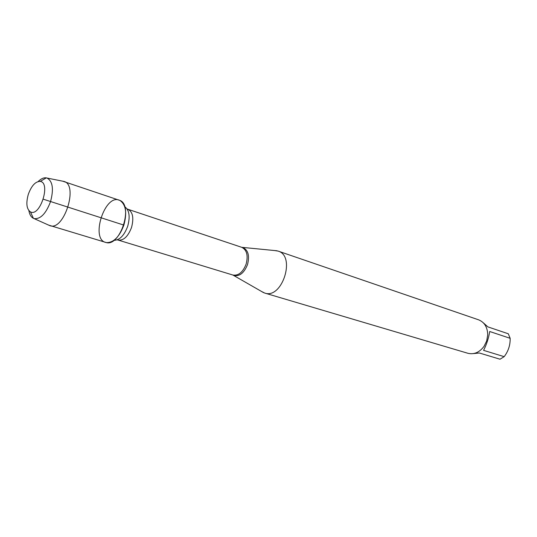 <?xml version="1.0" encoding="UTF-8"?>
<svg xmlns="http://www.w3.org/2000/svg" width="537" height="537" viewBox="0 0 537 537"><rect width="100%" height="100%" fill="white"/><g stroke="black" fill="none" stroke-linecap="round" stroke-linejoin="round"><path stroke-width="0.81" d="M274.588 250.544L278.085 251.081C296.088 255.941 282.167 299.525 264.681 293.048L261.512 291.457M123.866 225.104C127.128 213.061 125.933 204.919 120.275 200.677C105.057 191.602 89.216 241.194 106.87 242.617C113.857 242.469 119.523 236.629 123.866 225.104L43.329 199.207M264.681 293.048L467.895 353.286C474.077 354.735 479.454 352.426 484.038 346.352L486.683 340.975L487.724 334.82C487.509 327.221 484.461 322.22 478.588 319.817L278.085 251.081M483.354 322.851L487.878 326.885L508.297 333.779L510.15 338.303C510.325 345.116 508.324 351.238 504.169 356.662L500.007 359.213L479.366 352.997L473.48 353.588M510.15 338.303L489.724 331.51C488.657 338.142 486.609 344.425 483.582 350.359L504.169 356.662M48.639 225.117L105.702 242.382C120.127 247.993 134.19 203.979 119.18 200.194L62.675 181.177M49.954 225.688C63.91 231.225 78.664 185.05 64.078 181.472M38.194 181.506C41.047 178.693 43.759 177.485 46.33 177.875L46.994 178.042C52.713 181.177 53.895 189.051 50.525 201.664C45.94 213.719 40.443 219.358 34.046 218.579L33.408 218.331C31.086 217.156 29.575 214.599 28.884 210.652M28.32 194.293C25.843 203.261 26.561 209.135 30.475 211.907C40.047 217.183 51.075 182.654 40.221 181.405C35.482 181.378 31.515 185.674 28.32 194.293M277.011 250.779L241.764 247.329L127.96 209.282C132.827 211.9 134.015 217.975 131.525 227.5C128.014 236.575 123.55 240.764 118.127 240.066L232.91 275.045C238.495 275.884 242.905 272.239 246.134 264.103C248.309 255.518 246.852 249.927 241.764 247.329L242.509 247.45C248.101 249.732 249.772 255.431 247.53 264.553C244.04 273.158 239.395 276.77 233.588 275.38L232.904 275.045M114.039 240.314C119.677 240.173 124.228 235.495 127.692 226.292C130.303 216.68 129.33 210.148 124.772 206.711M232.91 275.045L263.633 292.672M118.127 240.066L117.187 239.858M127.96 209.282L127.074 208.9M34.046 218.579L49.827 225.647M46.994 178.042L63.957 181.432M30.475 211.907L33.408 218.331M40.221 181.405L46.33 177.875"/></g></svg>
